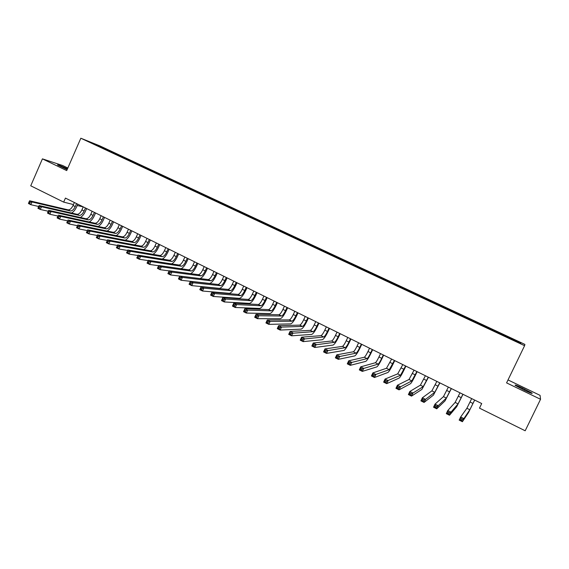 <?xml version="1.0" encoding="UTF-8"?>
<svg xmlns="http://www.w3.org/2000/svg" width="569" height="569" viewBox="0 0 569 569"><rect width="100%" height="100%" fill="white"/><g stroke="black" fill="none" stroke-linecap="round" stroke-linejoin="round"><path stroke-width="0.85" d="M85.45 207.97L84.12 210.992L81.9 209.897L83.23 206.874L77.206 205.509M67.832 168.004L62.576 165.479L42.426 158.865L30.74 185.8L63.671 202.116L73.458 204.57M524.888 344.401L99.618 145.778L80.834 138.224L524.59 345.696L524.888 344.401M524.59 345.696L506.581 382.887L540.55 399.282L540.066 395.355L508.01 379.928M520.18 343.199L520.912 342.943L508.11 336.834L131.489 160.892L108.523 150.166L108.252 150.792M520.912 342.943L520.706 343.448L507.42 337.374L129.988 160.956L89.404 141.859L108.523 150.166M540.55 399.282L525.18 430.776L479.489 408.137L481.708 403.542L65.435 198.09L63.671 202.116M112.086 151.944L111.609 152.364M115.621 153.594L115.237 153.936M120.934 156.084L120.464 156.496M124.49 157.741L124.113 158.082M129.846 160.245L129.376 160.664M133.423 161.916L133.046 162.257M138.815 164.434L138.352 164.861M142.421 166.12L142.044 166.468M147.848 168.659L147.385 169.085M151.475 170.351L151.105 170.7M156.944 172.905L156.482 173.339M160.593 174.612L160.223 174.96M166.098 177.179L165.643 177.62M169.775 178.901L169.413 179.256M175.316 181.49L174.868 181.931M179.022 183.218L178.659 183.574M184.598 185.828L184.15 186.269M188.332 187.571L187.969 187.926M193.944 190.195L193.503 190.643M197.706 191.945L197.343 192.308M203.361 194.591L202.92 195.039M207.144 196.355L206.782 196.732M212.834 199.015L212.401 199.477M216.647 200.8L216.277 201.184M222.379 203.474L221.946 203.937M226.22 205.267L225.836 205.679M231.996 207.97L231.562 208.432M235.858 209.769L235.466 210.203M241.669 212.486L241.249 212.955M245.559 214.307L245.161 214.755M251.42 217.045L251 217.514M255.339 218.873L254.919 219.342M261.235 221.633L260.822 222.109M265.182 223.475L264.77 223.951M271.121 226.249L270.709 226.732M275.097 228.105L274.692 228.589M281.079 230.9L280.673 231.391M285.083 232.771L284.678 233.262M291.115 235.587L290.709 236.078M295.14 237.472L294.742 237.963M301.214 240.303L300.88 240.836M305.276 242.202L304.877 242.7M311.385 245.061L311.072 245.467M315.475 246.967L315.084 247.472M321.634 249.848L321.321 250.253M325.76 251.775L325.368 252.28M331.962 254.67L331.649 255.083M336.108 256.612L335.731 257.124M342.36 259.528L342.054 259.948M346.542 261.484L346.165 261.996M352.837 264.421L352.531 264.841M357.048 266.392L356.671 266.911M363.385 269.35L363.086 269.777M367.631 271.335L367.261 271.861M374.018 274.322L373.726 274.749M378.293 276.314L377.93 276.847M384.729 279.322L384.438 279.756M389.032 281.335L388.677 281.868M395.519 284.365L395.227 284.799M399.858 286.392L399.502 286.932M406.387 289.443L406.102 289.884M410.754 291.484L410.413 292.032M417.34 294.557L417.063 295.005M421.743 296.613L421.401 297.167M428.372 299.714L428.101 300.162M432.81 301.783L432.476 302.345M439.488 304.906L439.218 305.361M443.962 306.997L443.628 307.559M450.691 310.141L450.428 310.596M455.2 312.246L454.873 312.815M461.978 315.411L461.722 315.873M466.516 317.538L466.203 318.107M473.351 320.731L473.102 321.193M477.924 322.865L477.619 323.441M484.816 326.08L484.568 326.556M489.425 328.235L489.12 328.818M496.367 331.478L496.118 331.955M501.012 333.647L500.706 334.238M508.003 336.919L507.761 337.396M42.426 158.865L66.708 170.586L80.834 138.224M106.801 149.476L106.417 149.811M97.15 145.479L97.178 144.981M524.611 390.348C530.408 393.065 532.869 393.976 532.001 393.079L522.584 388.101C516.837 385.405 514.39 384.502 515.23 385.384L524.611 390.348M67.476 168.822L67.249 168.716C61.039 165.856 57.789 164.597 57.512 164.932L67.149 169.569M501.147 333.583L500.805 334.288M489.617 328.192L489.276 328.896M478.173 322.851L477.839 323.548M466.815 317.545L466.48 318.242M455.541 312.274L455.214 312.971M444.361 307.054L444.026 307.744M433.258 301.862L432.931 302.559M422.241 296.719L421.914 297.409M411.302 291.605L410.974 292.295M400.448 286.534L400.121 287.224M389.673 281.506L389.352 282.188M378.975 276.506L378.655 277.188M368.356 271.548L368.043 272.224M357.816 266.626L357.503 267.302M347.353 261.74L347.04 262.409M336.969 256.882L336.656 257.558M326.656 252.067L326.35 252.736M316.421 247.287L316.115 247.956M306.257 242.536L305.951 243.205M296.165 237.828L295.873 238.475M286.15 233.148L285.866 233.759M276.2 228.496L275.937 229.079M266.328 223.887L266.072 224.442M256.519 219.3L256.27 219.854M246.782 214.755L246.533 215.302M237.109 210.238L236.868 210.779M227.508 205.75L227.266 206.298M217.977 201.298L217.728 201.839M208.503 196.874L208.261 197.415M199.1 192.478L198.858 193.019M189.762 188.119L189.52 188.652M180.487 183.787L180.252 184.32M171.276 179.484L171.041 180.017M162.129 175.209L161.895 175.743M153.04 170.963L152.805 171.497M144.021 166.753L143.786 167.279M135.052 162.563L134.825 163.09M126.154 158.402L125.92 158.929M117.306 154.27L117.079 154.796M471.687 398.599L466.886 408.279L460.67 416.97L463.899 418.592L462.398 421.721L468.465 412.603L474.674 400.071M474.631 400.05L469.838 409.751L463.899 418.592L462.348 419.239L461.046 418.585L460.449 419.837L461.744 420.491L462.348 419.239M461.744 420.491L462.398 421.721L459.162 420.093L460.67 416.97L461.046 418.585M459.162 420.093L460.449 419.837M459.98 392.823L455.129 402.432L447.796 410.512L451.004 412.127L449.503 415.242L456.694 406.728L462.988 394.303M462.903 394.26L458.059 403.89L451.004 412.127L449.432 412.753L448.152 412.112L447.547 413.357L448.834 414.004L449.432 412.753M448.834 414.004L449.503 415.242L446.302 413.627L447.796 410.512L448.152 412.112M446.302 413.627L447.547 413.357M448.365 387.091L443.464 396.629L435.036 404.118L438.215 405.711L436.729 408.812L445.008 400.903L451.388 388.577M451.26 388.52L446.366 398.072L438.215 405.711L436.636 406.33L435.356 405.69L434.766 406.935L436.039 407.575L436.636 406.33M436.039 407.575L436.729 408.812L433.55 407.212L435.036 404.118L435.356 405.69M433.55 407.212L434.766 406.935M436.843 381.401L431.885 390.867L422.383 397.767L425.534 399.353L424.061 402.439L433.422 395.128L439.88 382.901M439.716 382.816L434.773 392.304L425.534 399.353L423.941 399.957L422.682 399.324L422.091 400.562L423.35 401.195L423.941 399.957M423.35 401.195L424.061 402.439L420.911 400.861L422.383 397.767L422.682 399.324M420.911 400.861L422.091 400.562M425.406 375.753L420.406 385.156L409.844 391.479L412.966 393.044L411.501 396.124L421.928 389.388L428.457 377.261M428.258 377.162L423.265 386.579L412.966 393.044L411.359 393.641L410.107 393.015L409.524 394.246L410.775 394.879L411.359 393.641M410.775 394.879L411.501 396.124L408.378 394.559L409.844 391.479L410.107 393.015M408.378 394.559L409.524 394.246M414.061 370.156L409.011 379.48L397.404 385.241L400.505 386.799L399.047 389.865L410.519 383.698C411.479 382.802 413.201 379.808 415.669 374.729L417.127 371.671M416.885 371.55L411.849 380.896L400.505 386.799L398.89 387.382L397.646 386.756L397.062 387.987L398.307 388.606L398.89 387.382M398.307 388.606L399.047 389.865L395.953 388.307L397.404 385.241L397.646 386.756M395.953 388.307L397.062 387.987M402.795 364.601L397.703 373.854L385.078 379.054L388.15 380.597L386.7 383.655L399.196 378.051C400.227 377.19 401.97 374.231 404.431 369.167L405.882 366.116M405.605 365.981L400.519 375.263L386.522 381.173L385.291 380.554L384.708 381.778L385.938 382.396L386.522 381.173M385.938 382.396L386.7 383.655L383.634 382.112L385.078 379.054L385.291 380.554M383.634 382.112L384.708 381.778M391.621 359.082L386.486 368.271L372.851 372.923L375.896 374.452L374.459 377.503L387.966 372.453C389.054 371.628 390.825 368.691 393.279 363.648L394.722 360.611M394.409 360.454L389.281 369.665L374.26 375.014L373.036 374.402L372.46 375.618L373.684 376.237L374.26 375.014M373.684 376.237L374.459 377.503L371.415 375.967L372.851 372.923L373.036 374.402M371.415 375.967L372.46 375.618M380.533 353.612L378.968 356.934C377.332 360.291 376.13 362.225 375.355 362.738L360.725 366.841L363.747 368.356L362.318 371.393L376.82 366.891C377.972 366.102 379.772 363.2 382.212 358.178L383.648 355.141M383.3 354.971L381.728 358.299C380.092 361.664 378.89 363.598 378.129 364.117L362.097 368.911L360.888 368.299L360.312 369.516L361.521 370.127L362.097 368.911M361.521 370.127L362.318 371.393L359.302 369.878L360.725 366.841L360.888 368.299M359.302 369.878L360.312 369.516M369.53 348.178L367.972 351.493C366.344 354.836 365.12 356.749 364.302 357.24L348.705 360.817L351.699 362.318L350.284 365.341L365.753 361.372C366.969 360.618 368.797 357.745 371.23 352.737L372.652 349.722M372.275 349.53L370.711 352.851C369.082 356.194 367.866 358.114 367.055 358.605L350.042 362.851L348.84 362.254L348.271 363.463L349.473 364.068L350.042 362.851M349.473 364.068L350.284 365.341L347.289 363.833L348.705 360.817L348.84 362.254M347.289 363.833L348.271 363.463M358.612 342.787L357.062 346.094C355.433 349.423 354.195 351.322 353.342 351.784L336.784 354.836L339.757 356.322L338.342 359.338L354.779 355.902C356.052 355.177 357.908 352.332 360.333 347.346L361.749 344.337M361.336 344.131L359.779 347.439C358.157 350.774 356.919 352.673 356.073 353.143L338.086 356.848L336.891 356.251L336.329 357.46L337.517 358.057L338.086 356.848M337.517 358.057L338.342 359.338L335.376 357.844L336.784 354.836L336.891 356.251M335.376 357.844L336.329 357.46M347.773 337.438L346.229 340.731C344.615 344.053 343.356 345.931 342.46 346.372L324.963 348.904L327.908 350.383L326.506 353.385L343.889 350.468C345.219 349.779 347.097 346.955 349.515 341.997L350.924 338.996M350.476 338.775L348.932 342.069C347.31 345.39 346.059 347.275 345.17 347.716L326.222 350.895L325.041 350.305L324.486 351.507L325.66 352.104L326.222 350.895M325.66 352.104L326.506 353.385L323.562 351.905L324.963 348.904L325.041 350.305M323.562 351.905L324.486 351.507M337.019 332.132L335.482 335.411C333.868 338.719 332.595 340.575 331.663 340.995L313.235 343.022L316.158 344.487L314.764 347.481L333.078 345.07C334.465 344.423 336.371 341.628 338.783 336.684L340.177 333.69M339.7 333.455L338.164 336.741C336.549 340.049 335.276 341.912 334.352 342.332L314.465 344.992L313.291 344.409L312.737 345.603L313.91 346.194L314.465 344.992M313.91 346.194L314.764 347.481L311.848 346.016L313.235 343.022L313.291 344.409M311.848 346.016L312.737 345.603M326.343 326.862L324.821 330.134C323.206 333.427 321.919 335.269 320.944 335.66L301.606 337.189L304.507 338.647L303.121 341.628L322.346 339.721C323.797 339.103 325.724 336.336 328.128 331.407L329.515 328.427M329.003 328.178L327.474 331.45C325.866 334.743 324.579 336.592 323.619 336.99L302.8 339.138L301.641 338.555L301.086 339.75L302.246 340.333L302.8 339.138M302.246 340.333L303.121 341.628L300.226 340.17L301.606 337.189L301.641 338.555M300.226 340.17L301.086 339.75M315.745 321.634L314.23 324.892C312.623 328.171 311.321 329.999 310.311 330.369L290.076 331.407L292.95 332.851L291.577 335.817L311.698 334.408C313.199 333.825 315.155 331.08 317.552 326.179L318.932 323.206M318.384 322.936L316.869 326.201C315.262 329.479 313.96 331.314 312.964 331.691L291.236 333.334L290.083 332.758L289.536 333.946L290.688 334.522L291.236 333.334M290.688 334.522L291.577 335.817L288.703 334.373L290.076 331.407L290.083 332.758M288.703 334.373L289.536 333.946M305.226 316.442L303.718 319.693C302.125 322.957 300.802 324.764 299.756 325.119L278.639 325.667L281.484 327.097L280.119 330.063L301.129 329.138C302.687 328.59 304.664 325.866 307.054 320.98L308.426 318.021M307.85 317.737L306.342 320.987C304.742 324.259 303.426 326.073 302.388 326.428L281.484 327.097L279.763 327.573L278.625 326.997L278.077 328.185L279.215 328.761L279.763 327.573M279.215 328.761L280.119 330.063L277.274 328.626L278.639 325.667L278.625 326.997M277.274 328.626L278.077 328.185M294.792 311.286L293.291 314.529C291.698 317.779 290.361 319.572 289.28 319.906L267.288 319.977L270.119 321.4L268.76 324.344L290.638 323.903C292.253 323.384 294.251 320.696 296.634 315.823L298 312.872M297.388 312.573L295.894 315.816C294.294 319.074 292.964 320.866 291.89 321.201L270.119 321.4L268.39 321.862L267.252 321.293L266.712 322.474L267.843 323.043L268.39 321.862M267.843 323.043L268.76 324.344L265.936 322.929L267.288 319.977L267.252 321.293M265.936 322.929L266.712 322.474M284.429 306.172L282.935 309.401C281.349 312.644 279.998 314.422 278.881 314.728L256.036 314.337L258.845 315.738L257.494 318.683L280.225 318.711C281.897 318.227 283.917 315.56 286.292 310.71L287.651 307.765M287.011 307.452L285.517 310.681C283.931 313.924 282.58 315.703 281.47 316.023L258.845 315.738L257.103 316.193L255.979 315.631L255.438 316.805L256.562 317.374L257.103 316.193M256.562 317.374L257.494 318.683L254.692 317.267L256.036 314.337L255.979 315.631M254.692 317.267L255.438 316.805M274.137 301.101L272.658 304.315C271.079 307.545 269.706 309.301 268.554 309.593L244.876 308.732L247.657 310.133L246.313 313.057L269.891 313.562C271.612 313.099 273.653 310.461 276.022 305.624L277.373 302.694M276.705 302.367L275.218 305.581C273.639 308.818 272.274 310.582 271.129 310.873L247.657 310.133L245.908 310.574L244.791 310.013L244.257 311.186L245.367 311.748L245.908 310.574M245.367 311.748L246.313 313.057L243.532 311.663L244.876 308.732L244.791 310.013M243.532 311.663L244.257 311.186M263.931 296.058L262.458 299.266C260.879 302.48 259.492 304.223 258.312 304.493L233.802 303.185L236.562 304.564L235.225 307.48L259.635 308.441C261.406 308.014 263.468 305.397 265.83 300.581L267.174 297.658M266.477 297.317L264.998 300.524C263.419 303.746 262.039 305.489 260.865 305.766L236.562 304.564L234.805 304.998L233.695 304.443L233.162 305.617L234.272 306.172L234.805 304.998M234.272 306.172L235.225 307.48L232.472 306.094L233.802 303.185L233.695 304.443M232.472 306.094L233.162 305.617M253.795 291.058L252.33 294.251C250.758 297.459 249.357 299.187 248.141 299.436L222.813 297.672L225.552 299.045L224.229 301.954L249.45 303.362C251.27 302.964 253.361 300.368 255.716 295.574L257.053 292.665M256.32 292.302L254.855 295.503C253.276 298.711 251.889 300.439 250.673 300.695L225.552 299.045L223.788 299.472L222.692 298.917L222.159 300.083L223.254 300.638L223.788 299.472M223.254 300.638L224.229 301.954L221.49 300.574L222.813 297.672L222.692 298.917M221.49 300.574L222.159 300.083M243.731 286.086L242.273 289.28C240.708 292.466 239.293 294.18 238.041 294.408L211.917 292.21L214.634 293.568L213.318 296.463L239.343 298.32C241.213 297.957 243.326 295.382 245.673 290.61L246.996 287.701M246.242 287.324L244.784 290.517C243.212 293.711 241.804 295.425 240.559 295.66L214.634 293.568L212.863 293.988L211.775 293.44L211.248 294.6L212.337 295.147L212.863 293.988M212.337 295.147L213.318 296.463L210.601 295.105L211.917 292.21L211.775 293.44M210.601 295.105L211.248 294.6M233.745 281.157L232.294 284.336C230.73 287.516 229.307 289.208 228.02 289.422L201.106 286.783L203.802 288.134L202.493 291.022L229.307 293.312C231.227 292.978 233.361 290.432 235.701 285.674L237.017 282.779M236.235 282.388L234.784 285.567C233.219 288.753 231.796 290.453 230.516 290.667L203.802 288.134L202.023 288.54L200.942 287.999L200.416 289.159L201.497 289.699L202.023 288.54M201.497 289.699L202.493 291.022L199.804 289.671L201.106 286.783L200.942 287.999M199.804 289.671L200.416 289.159M223.823 276.264L222.387 279.429C220.829 282.601 219.385 284.28 218.069 284.472L190.38 281.406L193.055 282.743L191.753 285.624L219.35 288.348C221.32 288.042 223.468 285.517 225.801 280.773L227.109 277.885M226.298 277.487L224.855 280.652C223.297 283.824 221.86 285.51 220.552 285.702L193.055 282.743L191.269 283.142L190.195 282.608L189.676 283.76L190.743 284.294L191.269 283.142M190.743 284.294L191.753 285.624L189.086 284.28L190.38 281.406L190.195 282.608M189.086 284.28L189.676 283.76M213.98 271.406L212.55 274.564C210.992 277.722 209.541 279.386 208.19 279.557L179.74 276.065L182.393 277.402L181.106 280.268L209.456 283.412C211.476 283.134 213.645 280.631 215.971 275.908L217.28 273.035M216.433 272.615L215.004 275.773C213.446 278.938 211.995 280.602 210.651 280.78L182.393 277.402L180.601 277.786L179.534 277.252L179.015 278.405L180.081 278.938L180.601 277.786M180.081 278.938L181.106 280.268L178.453 278.931L179.74 276.065L179.534 277.252M178.453 278.931L179.015 278.405M204.207 266.584L202.777 269.727C201.234 272.871 199.762 274.521 198.382 274.671L169.185 270.773L171.817 272.096L170.529 274.948L179.74 276.079M206.639 267.786L205.217 270.936C203.666 274.08 202.201 275.73 200.829 275.894L171.817 272.096L170.01 272.473L168.957 271.946L168.445 273.084L169.498 273.618L170.01 272.473M199.797 278.526C201.853 278.092 203.994 275.609 206.213 271.079L207.514 268.212M169.498 273.618L170.529 274.948L167.905 273.625L169.185 270.773L168.957 271.946M167.905 273.625L168.445 273.084M194.498 261.79L193.083 264.926C191.54 268.063 190.06 269.692 188.645 269.827L158.708 265.517L161.326 266.825L160.045 269.678L169.135 270.887M196.917 262.985L195.501 266.121C193.958 269.258 192.478 270.901 191.07 271.036L161.326 266.825L159.512 267.202L158.467 266.676L157.954 267.814L159 268.34L159.512 267.202M190.459 273.618C192.521 272.836 194.541 270.396 196.525 266.285L197.813 263.426M159 268.34L160.045 269.678L157.435 268.362L158.708 265.517L158.467 266.676M157.435 268.362L157.954 267.814M184.861 257.032L183.453 260.161C181.916 263.283 180.423 264.905 178.979 265.019L148.317 260.303L150.906 261.605L149.64 264.443L158.616 265.73M187.265 258.219L185.857 261.349C184.313 264.478 182.827 266.1 181.39 266.221L150.906 261.605L149.092 261.968L148.054 261.448L147.542 262.586L148.58 263.106L149.092 261.968M181.027 268.732C183.083 267.814 185.039 265.417 186.902 261.527L188.19 258.675M148.58 263.106L149.64 264.443L147.051 263.141L148.317 260.303L148.054 261.448M147.051 263.141L147.542 262.586M175.295 252.309L173.894 255.431C172.357 258.539 170.856 260.147 169.384 260.239L138.004 255.132L140.579 256.427L139.313 259.251L148.182 260.609M177.684 253.489L176.276 256.612C174.74 259.72 173.239 261.335 171.774 261.434L140.579 256.427L138.751 256.775L137.719 256.263L137.214 257.394L138.246 257.913L138.751 256.775M171.61 263.888C173.666 262.892 175.579 260.524 177.35 256.797L178.63 253.959M138.246 257.913L139.313 259.251L136.745 257.963L137.719 256.263M136.745 257.963L137.214 257.394M165.799 247.622L164.405 250.73C162.869 253.831 161.354 255.417 159.853 255.502L127.776 250.004L130.322 251.285L129.071 254.101L137.833 255.517M168.168 248.795L166.767 251.903C165.238 255.004 163.723 256.598 162.229 256.683L130.322 251.285L128.487 251.626L127.47 251.114L126.965 252.245L127.989 252.757L128.487 251.626M162.236 259.08C164.285 258.027 166.162 255.701 167.869 252.103L169.135 249.272M127.989 252.757L129.071 254.101L126.517 252.821L127.47 251.114M126.517 252.821L126.965 252.245M156.361 242.97L154.974 246.064C153.452 249.151 151.923 250.73 150.387 250.794L117.619 244.912L120.151 246.178L118.907 248.987L127.57 250.46M158.715 244.129L157.328 247.231C155.799 250.317 154.27 251.896 152.748 251.967L120.151 246.178L118.309 246.512L117.299 246.007L116.794 247.131L117.811 247.643L118.309 246.512M152.919 254.315C154.96 253.219 156.802 250.936 158.452 247.444L159.711 244.62M117.811 247.643L118.907 248.987L116.375 247.714L117.299 246.007M116.375 247.714L116.794 247.131M146.994 238.347L145.621 241.434C144.099 244.514 142.556 246.071 140.991 246.114L107.541 239.855L110.059 241.114L108.814 243.916L117.385 245.438M149.334 239.499L147.954 242.586C146.432 245.666 144.889 247.231 143.338 247.28L110.059 241.114L108.21 241.441L107.2 240.936L106.709 242.06L107.712 242.565L108.21 241.441M143.651 249.585C145.685 248.468 147.499 246.213 149.099 242.821L150.358 240.004M107.712 242.565L108.814 243.916L106.303 242.65L107.2 240.936M106.303 242.65L106.709 242.06M137.698 233.752L136.325 236.832C134.81 239.898 133.253 241.448 131.667 241.476L97.548 234.841L100.037 236.092L98.807 238.88L107.278 240.452M140.017 234.897L138.644 237.977C137.122 241.05 135.571 242.6 133.992 242.636L100.037 236.092L98.181 236.412L97.185 235.907L96.694 237.024L97.69 237.529L98.181 236.412M134.44 244.89C136.468 243.752 138.26 241.533 139.81 238.226L141.062 235.417M97.69 237.529L98.807 238.88L96.31 237.629L97.185 235.907M96.31 237.629L96.694 237.024M128.459 229.193L127.093 232.266C125.585 235.317 124.021 236.853 122.399 236.868L87.619 229.862L90.094 231.106L88.871 233.88L97.249 235.502M130.763 230.331L129.398 233.404C127.883 236.462 126.318 237.998 124.711 238.013L90.094 231.106L88.238 231.419L87.242 230.922L86.751 232.031L87.747 232.529L88.238 231.419M125.287 240.232C127.314 239.087 129.078 236.889 130.593 233.66L131.837 230.865M87.747 232.529L88.871 233.88L86.396 232.643L87.242 230.922M86.396 232.643L86.751 232.031M119.284 224.67L117.932 227.728C116.425 230.772 114.846 232.294 113.203 232.287L77.775 224.926L80.229 226.156L79.013 228.923L87.306 230.58M121.574 225.801L120.215 228.859C118.708 231.903 117.136 233.432 115.493 233.432L80.229 226.156L78.366 226.462L77.377 225.964L76.893 227.074L77.875 227.572L78.366 226.462M116.19 235.616C118.21 234.456 119.959 232.294 121.432 229.129L122.669 226.341M77.875 227.572L79.013 228.923L76.559 227.692L77.377 225.964M76.559 227.692L76.893 227.074M110.18 220.175L108.828 223.226C107.328 226.256 105.734 227.764 104.063 227.742L68.003 220.018L70.435 221.241L69.226 224.008L77.434 225.694M112.449 221.291L111.097 224.35C109.597 227.38 108.01 228.894 106.346 228.873L70.435 221.241L68.565 221.54L67.59 221.049L67.106 222.159L68.081 222.65L68.565 221.54M107.15 231.028C109.17 229.862 110.898 227.728 112.342 224.627L113.572 221.846M68.081 222.65L69.226 224.008L66.786 222.778L67.59 221.049M66.786 222.778L67.106 222.159M101.133 215.708L99.788 218.752C98.288 221.775 96.694 223.261 94.995 223.226L58.301 215.153L60.719 216.369L59.51 219.122L67.64 220.843M103.387 216.825L102.043 219.869C100.542 222.892 98.949 224.385 97.256 224.357L60.719 216.369L58.842 216.661L57.874 216.17L57.391 217.273L58.358 217.763L58.842 216.661M98.167 226.483C100.18 225.31 101.894 223.204 103.309 220.16L104.532 217.386M58.358 217.763L59.51 219.122L57.099 217.906L57.874 216.17M57.099 217.906L57.391 217.273M92.15 211.277L90.812 214.307C89.319 217.315 87.711 218.795 85.983 218.745L48.671 210.324L51.075 211.533L49.873 214.271L57.917 216.028M94.39 212.379L93.053 215.416C91.559 218.432 89.952 219.911 88.231 219.862L51.075 211.533L49.19 211.81L48.23 211.334L47.746 212.429L48.714 212.913L49.19 211.81M89.248 221.967C91.253 220.793 92.953 218.709 94.34 215.722L95.556 212.955M48.714 212.913L49.873 214.271L47.476 213.069L47.746 212.429M48.671 210.324L48.23 211.334M80.385 217.479C82.391 216.312 84.07 214.257 85.428 211.312L86.637 208.553M84.12 210.992C82.633 214.001 81.011 215.466 79.269 215.402L41.501 206.732L40.307 209.463L48.265 211.241M81.9 209.897C80.407 212.891 78.785 214.364 77.035 214.293L39.119 205.537L41.501 206.732L39.61 207.002L38.656 206.526L38.18 207.621L39.133 208.098L39.61 207.002M39.133 208.098L40.307 209.463L37.931 208.268L38.18 207.621M39.119 205.537L38.656 206.526M74.368 202.5L73.045 205.509C71.559 208.503 69.93 209.954 68.152 209.869L29.631 200.779L31.999 201.967L30.811 204.691L38.678 206.49M76.573 203.588L75.25 206.604C73.764 209.598 72.135 211.056 70.371 210.971L31.999 201.967L30.107 202.23L29.154 201.753L28.685 202.849L29.631 203.325L30.107 202.23M71.58 213.034C73.579 211.867 75.243 209.833 76.58 206.931L77.782 204.186M29.631 203.325L30.811 204.691L28.45 203.503L28.685 202.849M29.631 200.779L29.154 201.753M524.22 390.156L524.718 389.132M522.086 389.132L522.584 388.101M66.922 169.47L67.249 168.716M472.981 403.471L470.044 402.02M469.838 409.751L466.886 408.279M461.26 397.667L458.344 396.223M458.059 403.89L455.129 402.432M449.631 391.913L446.743 390.483M446.366 398.072L443.464 396.629M438.094 386.202L435.228 384.779M434.773 392.304L431.885 390.867M426.65 380.533L423.798 379.125M423.265 386.579L420.406 385.156M415.285 374.914L412.461 373.513M411.849 380.896L409.011 379.48M404.018 369.331L401.209 367.944M400.519 375.263L397.703 373.854M392.83 363.797L390.05 362.417M389.281 369.665L386.486 368.271M381.728 358.299L378.968 356.934M378.129 364.117L375.355 362.738M370.711 352.851L367.972 351.493M367.055 358.605L364.302 357.24M359.779 347.439L357.062 346.094M356.073 353.143L353.342 351.784M348.932 342.069L346.229 340.731M345.17 347.716L342.46 346.372M338.164 336.741L335.482 335.411M334.352 342.332L331.663 340.995M327.474 331.45L324.821 330.134M323.619 336.99L320.944 335.66M316.869 326.201L314.23 324.892M312.964 331.691L310.311 330.369M306.342 320.987L303.718 319.693M302.388 326.428L299.756 325.119M295.894 315.816L293.291 314.529M291.89 321.201L289.28 319.906M285.517 310.681L282.935 309.401M281.47 316.023L278.881 314.728M275.218 305.581L272.658 304.315M271.129 310.873L268.554 309.593M264.998 300.524L262.458 299.266M260.865 305.766L258.312 304.493M254.855 295.503L252.33 294.251M250.673 300.695L248.141 299.436M244.784 290.517L242.273 289.28M240.559 295.66L238.041 294.408M234.784 285.567L232.294 284.336M230.516 290.667L228.02 289.422M224.855 280.652L222.387 279.429M220.552 285.702L218.069 284.472M215.004 275.773L212.55 274.564M210.651 280.78L208.19 279.557M205.217 270.936L202.777 269.727M200.829 275.894L198.382 274.671M195.501 266.121L193.083 264.926M191.07 271.036L188.645 269.827M185.857 261.349L183.453 260.161M181.39 266.221L178.979 265.019M176.276 256.612L173.894 255.431M171.774 261.434L169.384 260.239M166.767 251.903L164.405 250.73M162.229 256.683L159.853 255.502M157.328 247.231L154.974 246.064M152.748 251.967L150.387 250.794M147.954 242.586L145.621 241.434M143.338 247.28L140.991 246.114M138.644 237.977L136.325 236.832M133.992 242.636L131.667 241.476M129.398 233.404L127.093 232.266M124.711 238.013L122.399 236.868M120.215 228.859L117.932 227.728M115.493 233.432L113.203 232.287M111.097 224.35L108.828 223.226M106.346 228.873L104.063 227.742M102.043 219.869L99.788 218.752M97.256 224.357L94.995 223.226M93.053 215.416L90.812 214.307M88.231 219.862L85.983 218.745M79.269 215.402L77.035 214.293M75.25 206.604L73.045 205.509M70.371 210.971L68.152 209.869"/></g></svg>
